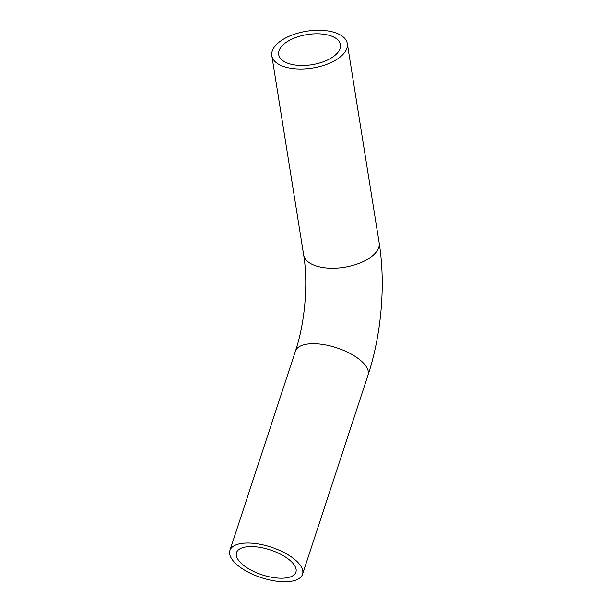 <?xml version="1.0" encoding="UTF-8"?>
<svg xmlns="http://www.w3.org/2000/svg" width="612" height="612" viewBox="0 0 612 612"><rect width="100%" height="100%" fill="white"/><g stroke="black" fill="none" stroke-linecap="round" stroke-linejoin="round"><path stroke-width="0.92" d="M296.843 65.216A31.258 15.246 170.9 0 1 278.697 54.575A31.258 15.246 170.9 0 1 307.163 34.586A31.258 15.246 170.9 0 1 340.44 44.714A31.258 15.246 170.9 0 1 296.843 65.216M256.122 546.83A31.258 13.104 18.2 0 1 295.91 572.151A31.258 13.104 18.2 0 1 262.12 574.829A31.258 13.104 18.2 0 1 236.515 552.621A31.258 13.104 18.2 0 1 256.122 546.83M325.125 30.6A38.227 18.643 -9.1 0 0 271.82 55.677A38.227 18.643 -9.1 0 0 312.51 68.054A38.227 18.643 -9.1 0 0 347.318 43.613A38.227 18.643 -9.1 0 0 325.125 30.6M278.552 581.4A38.227 16.027 18.2 0 1 229.898 550.448A38.227 16.027 18.2 0 1 271.215 547.159A38.227 16.027 18.2 0 1 302.527 574.324A38.227 16.027 18.2 0 1 278.552 581.4M229.898 550.448L295.435 351.112C305.036 322.83 308.379 282.622 303.651 254.906A38.227 18.643 -9.1 0 0 325.844 267.918A38.227 18.643 -9.1 0 0 379.149 242.842L347.318 43.613M295.435 351.112A38.227 16.027 18.2 0 1 319.41 344.036A38.227 16.027 18.2 0 1 368.057 374.995C381.49 334.412 385.797 283.861 379.149 242.842M303.651 254.906L271.82 55.677M302.527 574.324L368.057 374.995"/></g></svg>
